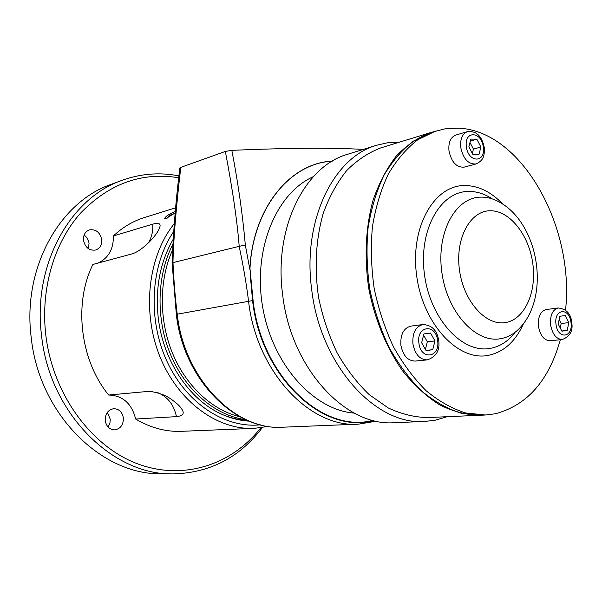 <?xml version="1.0" encoding="UTF-8"?>
<svg xmlns="http://www.w3.org/2000/svg" width="602" height="602" viewBox="0 0 602 602"><rect width="100%" height="100%" fill="white"/><g stroke="black" fill="none" stroke-linecap="round" stroke-linejoin="round"><path stroke-width="0.9" d="M123.342 417.841C123.508 424.756 120.633 428.767 114.726 429.873C109.572 429.625 106.411 426.57 105.252 420.708C105.102 413.89 107.901 409.879 113.658 408.698C118.933 408.841 122.161 411.888 123.342 417.841M107.352 412.362L110.279 419.278L109.925 423.078L108.044 426.968M260.764 427.796C232.086 464.548 183.813 481.081 137.572 463.818C91.451 446.631 52.818 394.445 45.82 335.148C40.409 289.05 54.127 242.854 80.435 213.258C109.067 183.602 141.831 171.773 178.726 177.756M83.497 240.341C83.181 235.111 85.115 231.635 89.314 229.926C95.793 228.963 99.932 232.169 101.723 239.536C102.054 244.856 100.045 248.355 95.71 250.018C89.337 250.846 85.266 247.618 83.497 240.341M253.773 428.383L181.623 431.31C165.874 431.965 150.553 427.871 135.646 419.03C131.748 403.513 122.763 395.514 108.676 395.04C80.141 360.305 73.406 303.656 92.896 264.451L131.891 253.939C139.762 251.779 149.672 242.057 153.051 237.895C157.22 233.079 159.56 229.099 160.072 225.946C160.388 223.357 157.957 222.755 152.78 224.14L113.379 235.954C122.635 227.285 132.914 221.167 144.209 217.6L144.683 217.45M113.379 235.954C113.59 249.04 108.488 258.07 98.073 263.059M262.344 427.57C239.709 457.46 210.008 472.901 173.256 473.909C113.078 475.55 49.627 413.589 41.568 335.698C32.373 265.264 70.11 198.126 121.875 180.404C140.687 173.609 159.703 172.112 178.937 175.897M172.548 473.902L161.72 473.782C101.934 475.384 39.13 414.349 31.221 337.632C22.184 268.259 59.643 202.009 111.061 184.393L111.701 184.152M84.092 235.096C86.876 237.06 88.532 239.807 89.043 243.336L88.389 248.656M174.279 223.666C148.19 255.805 141.605 311.159 159.816 356.346C177.944 401.609 217.593 430.219 254.292 428.368L268.221 426.412M182.105 409.518L182.812 411.016C181.345 407.637 178.064 404.145 172.955 400.533C166.935 395.642 159.018 392.564 149.191 391.315L108.676 395.04M182.812 411.016C184.137 414.146 182.022 416.02 176.461 416.637L135.646 419.03M175.287 211.595L174.61 211.769C168.906 214.071 165.52 216.396 164.459 218.752L165.791 218.729L175.182 212.815M173.7 231.522C150.628 265.128 147.422 319.09 166.957 361.32C186.439 403.626 225.291 428.549 260.305 424.816M249.168 421.159C239.784 420.617 230.498 418.247 221.318 414.033C189.442 399.781 163.225 360.967 158.288 318.172C155.068 288.403 160.034 262.103 173.188 239.272M247.377 420.407C239.28 419.955 231.228 418.112 223.229 414.891M172.902 244.239C156.67 275.438 155.632 319.308 170.81 355.172C186.041 391.037 215.809 415.756 245.782 419.699M172.601 249.883C159.048 279.817 158.808 319.76 172.398 352.983C186.063 386.183 212.34 410.301 239.912 416.78M376.31 421.167L358.634 424.132C310.354 428.3 256.444 372.006 248.558 301.196C246.391 283.79 243.261 265.505 239.16 246.346L239.205 246.323C237.173 220.972 232.553 189.337 225.351 151.426L180.781 167.379C176.153 207.08 173.542 238.828 172.947 262.607L172.985 262.607C173.82 280.991 175.235 298.186 177.229 314.191L176.348 314.425M172.947 262.607L172.082 262.683M239.16 246.346L172.985 262.607M363.345 149.386C329.219 147.625 290.45 147.904 231.823 150.327L225.351 151.426M180.781 167.379L179.847 167.996M373.082 420.414L371.517 420.73C321.987 432.778 261.358 375.957 253.088 300.533L249.98 268.65C252.9 208.021 290.45 162.976 332.153 161.238M313.394 176.634C276.19 193.054 252.584 249.604 262.683 307.163C272.488 364.759 313.725 410.143 354.3 413.122M424.402 421.468L394.528 422.679C345.864 426.976 290.969 368.492 282.677 294.98C273.451 228.218 304.612 166.265 347.55 154.308L348.061 154.15M447.12 416.704L435.314 420.188L424.952 421.445C376.032 425.855 320.362 365.504 311.708 289.69C302.151 220.844 333.425 157.235 376.604 145.263L387.56 142.772L399.585 142.125M479.546 415.275L427.894 417.555C414.748 417.352 401.549 414.161 388.298 407.983L369.259 394.671C357.234 383.158 346.564 369.297 337.255 353.103C328.97 335.841 322.777 317.442 318.669 297.892C314.146 268.281 315.839 238.746 323.379 212.927C329.392 196.538 337.18 182.406 346.729 170.516C357.084 160.162 368.401 152.63 380.697 147.934L381.201 147.783M431.973 132.169L413.446 141.086C402.189 149.755 392.346 161.193 383.918 175.408C376.536 191.022 371.253 208.495 368.085 227.819C366.264 247.836 366.829 268.259 369.771 289.08C374.075 309.661 380.479 329.053 388.99 347.241C398.532 364.315 409.428 378.921 421.671 391.059C434.418 401.519 447.549 408.893 461.072 413.175L480.983 415.214L484.986 415.034M431.468 132.327L444.818 128.881L457.053 128.128C521.174 129.28 574.887 226.495 565.526 310.173M560.327 339.716C548.919 380.584 527.224 405.281 495.235 413.792L485.521 415.011L465.602 412.964C452.064 408.66 438.918 401.256 426.156 390.751C413.898 378.553 402.979 363.886 393.422 346.737C384.896 328.466 378.47 308.999 374.158 288.32C371.193 267.408 370.614 246.903 372.427 226.803C375.588 207.404 380.863 189.863 388.252 174.196C396.673 159.929 406.516 148.453 417.773 139.762L435.803 130.995M464.195 167.123C456.594 167.657 451.523 162.254 448.979 150.921C448.272 142.554 450.499 137.286 455.654 135.119L467.423 131.612C462.261 133.787 460.041 139.1 460.763 147.558C463.329 159.011 468.416 164.481 476.024 163.962L464.195 167.123M415.109 361.072C407.72 360.839 402.979 355.564 400.894 345.239C400.27 334.524 403.581 328.15 410.827 326.126L422.845 324.553C415.583 326.593 412.272 333.026 412.919 343.87C415.026 354.315 419.782 359.657 427.187 359.898L415.109 361.072M550.198 340.77C544.238 340.514 540.333 335.743 538.489 326.465C537.812 316.893 540.363 311.249 546.149 309.541L558.25 307.968C552.47 309.691 549.927 315.38 550.619 325.057C552.486 334.426 556.398 339.242 562.358 339.505L550.198 340.77M470.854 139.077L468.868 146.798L472.939 154.631L478.944 154.706L480.885 147.016L476.859 139.22L470.854 139.077M476.859 139.22L470.328 141.109M480.885 147.016L473.435 149.108L469.989 142.448M472.329 153.457L473.435 149.108M423.891 333.937L421.641 342.749L426.096 350.642L432.74 349.687L434.945 340.928L430.55 333.072L423.891 333.937M434.945 340.928L427.33 341.801L423.59 335.133M432.74 349.687L425.96 350.409M425.396 349.408L427.33 341.801M559.86 316.261L558.204 324.079L561.892 331.168L567.197 330.408L568.815 322.627L565.173 315.576L559.86 316.261M568.815 322.627L561.169 323.522L559.153 319.632M567.197 330.408L561.809 331.002M560.229 327.97L561.169 323.522M431.288 132.38L430.603 132.59C418.232 137.354 406.854 145.105 396.462 155.835C386.883 168.184 379.094 182.925 373.112 200.052C365.64 227.082 364.12 258.092 368.906 289.231C374.978 320.144 386.943 348.761 403.144 371.6C414.582 385.641 426.901 396.823 440.1 405.138C453.517 411.648 466.843 415.026 480.087 415.252L480.268 415.245M239.205 246.323L245.315 245.022L249.95 269.907M250.281 275.31L252.577 300.601L253.088 300.533M245.315 245.022C242.644 214.718 238.144 183.159 231.823 150.327M148.679 391.353L152.825 391.496M157.242 392.504C167.409 396.409 173.812 404.454 176.461 416.637M152.78 224.14C153.156 231.191 151.666 237.451 148.325 242.937M373.744 420.58C323.725 434.764 260.99 377.612 252.577 300.601L177.229 314.191C184.28 379.358 235.871 431.092 283.045 427.202C234.788 430.994 183.324 379.102 176.348 314.41L172.082 262.675C173.331 231.145 175.927 199.563 179.855 167.928M502.843 204.161C491.164 191.865 478.455 185.649 464.721 185.514C434.155 185.168 410.052 227.097 416.599 275.227C422.694 323.394 457.437 360.944 487.447 355.526C503.332 352.501 515.357 341.838 523.537 323.552M490.653 197.817C483.436 193.483 476.069 191.361 468.559 191.444C440.393 191.293 418.413 230.032 424.448 274.294C430.061 318.593 461.892 353.306 489.561 348.498C499.186 346.925 507.456 341.891 514.386 333.388M499.878 338.821C475.121 342.929 446.834 311.558 441.77 271.795C436.33 232.071 455.706 197.147 480.863 197.132C487.575 197.02 494.174 198.916 500.653 202.806C537.834 224.237 549.784 292.474 522.107 325.358C515.891 332.989 508.479 337.474 499.878 338.821M504.777 322.664C485.31 325.592 463.405 300.782 459.424 269.704C455.15 238.648 470.004 211.061 489.742 210.775C509.427 210.03 529.03 234.818 532.815 263.706C536.871 292.58 524.319 320.196 504.777 322.664M483.301 147.061C481.608 131.025 463.864 130.408 466.392 146.753C468.236 163.097 485.934 163.127 483.301 147.061M437.616 340.559C435.871 323.274 416.215 325.622 418.902 343.117C420.828 360.733 440.423 357.716 437.616 340.559M570.952 322.333C569.259 306.9 553.584 308.773 556.022 324.38C557.843 340.077 573.465 337.669 570.952 322.333M249.98 268.65L249.875 268.642C252.802 207.848 290.51 162.751 332.327 161.14M170.035 214.944L169.245 215.365M121.875 180.404L111.061 184.393M175.626 207.818L144.209 217.6M159.861 227.165L160.072 225.946M358.092 424.154L283.045 427.202M347.55 154.308L376.604 145.263M484.234 147.249C481.773 135.901 476.167 130.694 467.423 131.612M476.024 163.962C484.926 159.861 484.362 153.969 484.241 147.317M427.187 359.898C436.224 356.881 440.062 350.379 438.715 340.393C437.029 330.212 431.739 324.929 422.845 324.553M562.358 339.505C570.139 336.443 573.247 330.679 571.689 322.228C570.967 313.823 566.49 309.067 558.25 307.968M430.603 132.59L380.697 147.934M174.008 213.83L169.35 215.283L167.145 218.195"/></g></svg>
